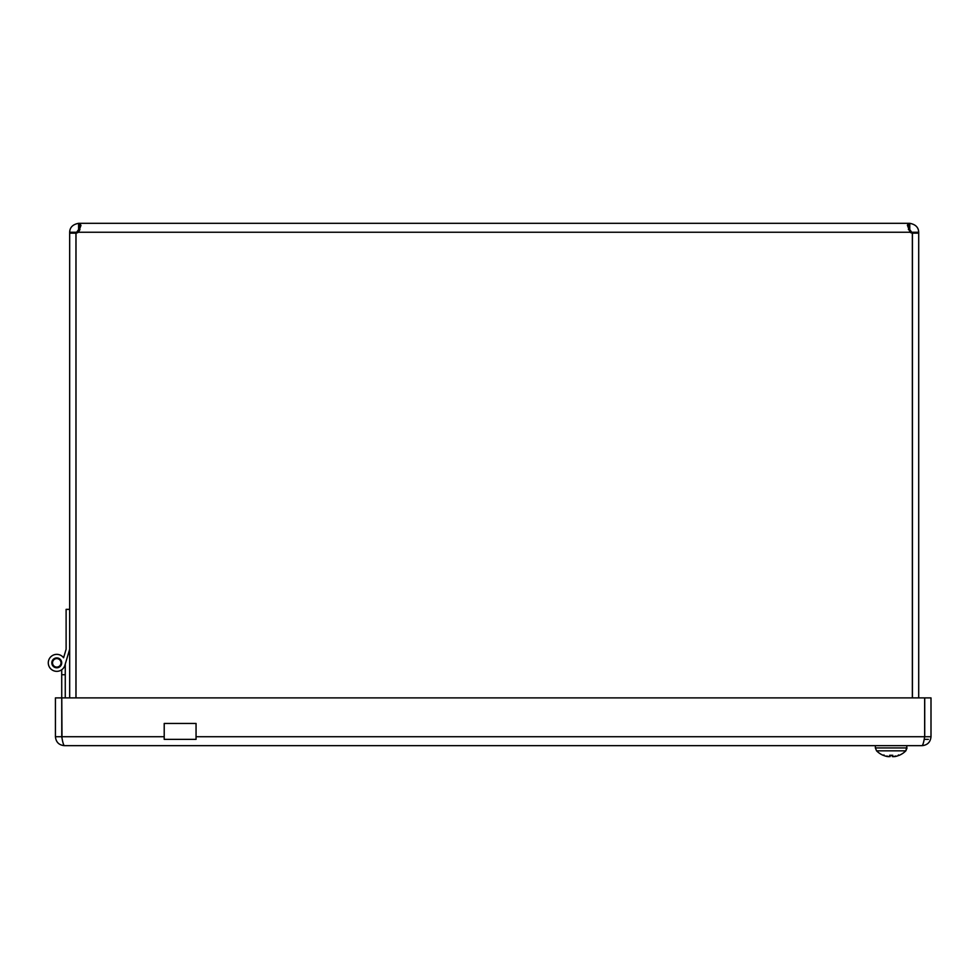 <?xml version="1.0" encoding="UTF-8"?>
<svg xmlns="http://www.w3.org/2000/svg" width="980" height="980" viewBox="0 0 980 980"><rect width="100%" height="100%" fill="white"/><g stroke="black" fill="none" stroke-linecap="round" stroke-linejoin="round"><path stroke-width="1.47" d="M912.356 697.895L912.356 233.167A5.941 5.941 0 0 1 910.028 232.248L907.382 225.18L908.57 223.318L909.759 223.318C915.553 224.408 918.53 227.385 918.701 232.248L918.701 233.167L912.417 233.167L912.417 697.895M918.701 697.895L918.701 233.167M912.417 233.167L909.759 229.602L908.387 229.602M69.666 233.167L69.666 232.248C69.825 227.385 72.802 224.408 78.596 223.318L78.596 229.602L75.95 233.167L69.666 233.167L69.666 697.895M75.95 233.167L75.95 697.895M75.999 697.895L75.999 233.167A5.941 5.941 0 0 0 78.326 232.248L79.956 229.602M75.95 232.248L69.666 232.248M918.701 232.248L912.417 232.248M909.759 223.318L909.759 229.602M78.596 223.318L79.784 223.318L80.972 225.437L78.326 232.248L910.028 232.248M908.57 229.602L908.57 223.318L79.784 223.318L79.784 229.602L78.596 229.602M65.268 664.085L69.151 650.965L65.268 664.085L69.151 650.965L65.268 664.085L69.151 650.965L65.268 664.085L69.151 650.965L65.268 664.085L65.268 697.895M65.268 674.742L61.716 674.742L61.716 669.757A8.489 8.489 0 0 1 49.894 667.833A8.489 8.489 0 0 1 51.744 656.012A8.489 8.489 0 0 1 63.59 657.776L65.611 650.965M61.716 697.895L55.431 697.895L55.431 736.715C55.97 742.142 58.947 745.119 64.362 745.658C63.504 745.119 62.634 742.142 61.777 736.715L61.716 674.742M56.375 658.621A4.251 4.251 0 0 0 53.312 665.31A4.251 4.251 0 0 0 60.625 664.624A4.251 4.251 0 0 0 56.375 658.621M69.666 649.262L64.913 665.261A8.489 8.489 0 0 1 52.687 670.295A8.489 8.489 0 0 1 50.372 657.274A8.489 8.489 0 0 1 63.59 657.776L66.113 649.262L66.113 609.364L69.666 609.364M51.83 662.848A4.937 4.937 0 0 1 59.241 658.572A4.937 4.937 0 0 1 59.241 667.135A4.937 4.937 0 0 1 51.83 662.848M196.049 736.715L924.655 736.715L924.655 697.895L61.777 697.895L61.985 737.879L61.716 736.715L55.431 736.715M924.655 736.715C923.797 742.142 922.927 745.119 922.07 745.658C927.484 745.119 930.461 742.13 931 736.715L931 697.895L924.716 697.895L924.716 736.715L931 736.715M924.434 737.903L924.716 736.715M922.07 745.658L64.362 745.658M164.211 723.448L164.211 739.373L196.049 739.373L196.049 723.448L164.211 723.448M924.164 739.373L928.342 739.373M892.29 756.572L892.18 755.335L892.29 756.536L893.368 756.658A20.372 15.288 -74.8 0 0 895.548 756.009A20.372 12.997 77 0 1 893.846 756.658L893.846 756.548A20.372 15.288 -74.8 0 1 893.368 756.658L892.29 756.536A20.543 3.038 -95.1 0 0 892.78 755.286L889.62 755.286A20.543 3.038 95.1 0 0 890.11 756.536L889.032 756.658L890.11 756.536L889.032 756.658L890.11 756.536L890.208 755.335L890.122 756.572M883.397 755.335A20.543 20.237 -120.5 0 0 887.255 756.536L887.268 756.536A20.543 20.237 -120.5 0 1 883.262 755.286L883.997 754.955M907.039 745.658L905.851 750.827L907.039 747.936L875.373 747.936L876.549 750.827L905.851 750.827A20.58 20.58 0 0 1 899.297 755.286L899.138 755.286A20.543 20.237 120.5 0 1 895.144 756.536L893.846 756.658L895.144 756.536A20.543 20.237 120.5 0 0 899.015 755.335L898.403 754.955M893.846 756.658L895.144 756.536L893.846 756.658M889.032 756.658L890.11 756.536L889.032 756.658A20.372 15.288 74.8 0 1 888.566 756.548L887.255 756.536L888.554 756.658A20.372 12.997 -77 0 1 886.851 756.009A20.372 15.288 74.8 0 0 889.032 756.658M887.255 756.536L888.554 756.658L887.255 756.536M61.777 736.715L164.211 736.715M889.656 755.335L892.755 755.335M876.561 750.827A20.58 20.58 0 0 0 883.103 755.286L883.531 755.335M875.373 747.936L875.373 745.658"/></g></svg>
